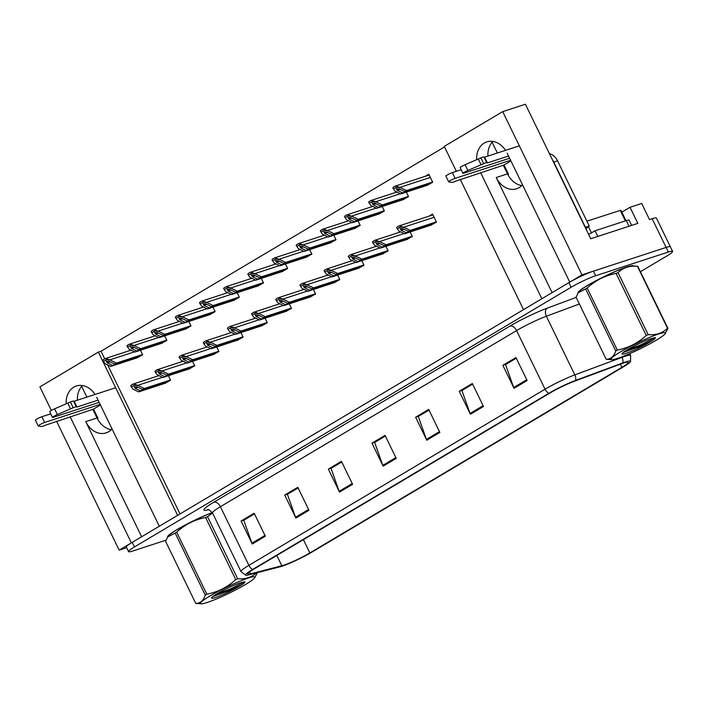 <?xml version="1.0" encoding="UTF-8"?>
<svg xmlns="http://www.w3.org/2000/svg" width="708" height="708" viewBox="0 0 708 708"><rect width="100%" height="100%" fill="white"/><g stroke="black" fill="none" stroke-linecap="round" stroke-linejoin="round"><path stroke-width="1.06" d="M111.262 429.685A20.567 16.089 71.9 0 1 97.005 417.968L92.819 409.348M112.014 428.88A20.567 16.089 71.9 0 1 108.634 431.73A20.567 16.089 71.9 0 1 106.076 432.898A20.567 16.089 71.9 0 1 85.739 421.641L141.635 536.753M521.734 185.567A20.567 16.089 71.9 0 1 507.486 173.858L503.291 165.23M552.107 292.643L496.211 177.531A20.567 16.089 -108.1 0 0 516.557 188.779A20.567 16.089 -108.1 0 0 519.106 187.62A20.567 16.089 -108.1 0 0 522.486 184.761M505.547 150.335A20.567 16.089 -108.1 0 0 486.803 141.892A20.567 16.089 -108.1 0 0 476.626 159.707M492.883 141.432A20.567 16.089 -108.1 0 0 487.9 156.087M480.608 172.628L541.85 298.749L523.522 309.644L460.218 179.274M456.35 171.301L444.252 146.388L502.715 111.625L581.985 274.872L569.772 282.138L507.14 153.149M621.836 212.143L630.023 207.276L637.846 223.374L590.72 238.738L525.407 104.226L502.715 111.625M630.023 207.276L641.678 203.479L649.493 219.577L652.156 218.71L666.113 247.446L581.985 274.872M640.413 271.722L666.67 256.11A19.284 2.08 154.1 0 0 672.6 251.411L656.413 218.064A19.284 2.08 154.1 0 0 652.156 218.71M672.6 251.411A19.284 2.08 154.1 0 0 668.343 252.048L666.113 247.446A19.284 2.08 154.1 0 1 670.37 246.809A19.284 2.08 154.1 0 0 666.113 247.446L593.41 271.155A19.284 2.08 154.1 0 0 568.896 282.66L132.246 542.346A19.284 2.08 154.1 0 0 126.316 547.045L128.555 551.638A19.284 2.08 154.1 0 0 132.812 551.001L166.044 540.169M56.543 421.171L119.156 550.125L126.635 547.691M444.527 146.945L101.014 351.239L98.35 352.106L39.887 386.878L51.33 410.445M70.136 416.746L131.369 542.859L119.156 550.125M95.067 394.453A20.567 16.089 -108.1 0 0 76.322 386.01A20.567 16.089 -108.1 0 0 66.154 403.826M98.35 352.106L177.619 515.353L159.3 526.256L96.66 397.259M86.88 397.117L81.659 386.356M497.361 153.008L492.131 142.237M101.014 351.239L104.713 358.85M107.669 364.939L180.018 513.928M281.412 271.819L287.678 268.518L285.483 263.995M233.065 300.564L239.339 297.272L237.145 292.74M208.895 314.945L215.17 311.644L212.966 307.122M184.726 329.317L191.001 326.025L188.797 321.494M160.557 343.69L166.822 340.398L164.628 335.866M257.243 286.191L263.509 282.899L261.314 278.368M305.582 257.438L311.856 254.145L309.653 249.623M329.751 243.065L336.026 239.773L333.831 235.242M353.92 228.693L360.195 225.401L358 220.869M378.099 214.32L384.364 211.019L382.17 206.497M402.268 199.939L408.543 196.647L406.339 192.116M426.437 185.567L432.712 182.275L428.8 174.221L425.358 176.274M136.379 358.062L142.653 354.77L140.458 350.248M285.182 311.653L291.448 308.361L289.253 303.829M236.835 340.406L243.109 337.105L240.906 332.583M212.666 354.779L218.94 351.487L216.737 346.955M188.496 369.151L194.762 365.859L192.567 361.328M261.004 326.025L267.279 322.733L265.084 318.211M309.352 297.28L315.626 293.988L313.423 289.457M333.521 282.908L339.796 279.607L337.592 275.085M357.69 268.527L363.965 265.234L361.77 260.703M381.86 254.154L388.134 250.862L385.94 246.331M406.038 239.782L412.304 236.481L410.109 231.959M430.207 225.401L436.482 222.108L432.57 214.064L429.119 216.117M164.318 383.532L170.593 380.231L168.398 375.709M77.42 400.206A20.567 16.089 71.9 0 1 82.402 385.55M633.589 266.04A30.851 3.336 154.1 0 0 633.572 265.987A30.851 3.336 154.1 0 0 626.757 267.013A30.851 3.336 154.1 0 0 595.375 281.032A30.851 3.336 154.1 0 0 578.055 292.944A30.851 3.336 154.1 0 0 578.082 292.988M212.285 512.539A30.851 3.336 154.1 0 0 182.407 526.495A30.851 3.336 154.1 0 0 167.584 537.062A30.851 3.336 154.1 0 0 167.61 537.106M623.695 363.009A20.567 2.221 -25.9 0 1 628.235 362.328A20.567 2.221 -25.9 0 1 621.916 367.337L309.865 552.921A20.567 2.221 -25.9 0 1 281.819 565.754L250.482 573.843A20.567 2.221 -25.9 0 1 247.844 573.958A20.567 2.221 -25.9 0 1 254.163 568.949L550.328 392.807A20.567 2.221 -25.9 0 1 574.144 381.355L621.367 363.824A20.567 2.221 -25.9 0 1 623.695 363.009M625.438 361.974A23.143 2.496 154.1 0 0 622.819 362.885L575.604 380.417A23.143 2.496 154.1 0 0 548.806 393.312L252.641 569.444A23.143 2.496 154.1 0 0 245.906 575.303A23.143 2.496 154.1 0 0 248.499 574.949L279.837 566.86A23.143 2.496 154.1 0 0 311.387 552.417L623.438 366.841A23.143 2.496 154.1 0 0 630.492 361.638A23.143 2.496 154.1 0 0 625.438 361.974M668.343 252.048L595.64 275.748A19.284 2.08 154.1 0 0 571.135 287.253L134.476 546.939A19.284 2.08 154.1 0 0 128.555 551.638M295.882 518.052L284.713 495.06L297.803 487.281L308.971 510.273L295.882 518.052A5.142 3.151 59.3 0 1 295.537 517.238L308.582 509.486M252.252 544.001L241.083 521.008L254.172 513.229L265.341 536.221L252.252 544.001A5.142 3.151 59.3 0 1 251.906 543.186L264.951 535.434M426.774 440.217L415.605 417.224L428.694 409.436L439.863 432.429L426.774 440.217A5.142 3.151 59.3 0 1 426.428 439.403L439.473 431.641M470.404 414.269L459.235 391.276L472.325 383.488L483.493 406.481L470.404 414.269A5.142 3.151 59.3 0 1 470.059 413.454L483.104 405.693M514.035 388.32L502.866 365.328L515.955 357.54L527.124 380.532L514.035 388.32A5.142 3.151 59.3 0 1 513.689 387.506L526.734 379.745M339.513 492.104L328.344 469.112L341.433 461.333L352.602 484.325L339.513 492.104A5.142 3.151 59.3 0 1 339.167 491.299L352.212 483.537M383.143 466.165L371.974 443.164L385.064 435.385L396.232 458.377L383.143 466.165A5.142 3.151 59.3 0 1 382.798 465.351L395.843 457.589M287.775 494.095L298.112 487.909M241.083 521.008L244.127 520.017L254.482 513.858L243.764 520.274L251.906 543.186M418.667 416.26L429.004 410.074M462.297 390.312L472.634 384.125L461.917 390.533L470.059 413.454M502.866 365.328L505.91 364.337L516.265 358.177M331.406 468.147L341.743 461.97M371.974 443.164L375.019 442.173L385.373 436.022L374.656 442.429L382.798 465.351M328.344 469.112L331.388 468.121M341.76 461.997L331.025 468.377L339.167 491.299M516.282 358.204L505.547 364.585L513.689 387.506M459.235 391.276L462.28 390.276M415.605 417.224L418.649 416.224M429.021 410.1L418.286 416.481L426.428 439.403M284.713 495.06L287.758 494.069M298.13 487.945L287.395 494.326L295.537 517.238M167.69 381.966L140.423 390.851L135.078 388.267L134.334 386.524M165.946 383.001L138.679 391.887L132.918 389.108L130.732 385.798A3.213 2.513 -108.1 0 1 131.529 384.984L132.83 384.205A3.213 2.513 -108.1 0 1 133.237 384.019A3.213 2.513 -108.1 0 1 133.883 383.922L138.591 385.727L134.449 385.09L131.299 386.966M170.478 380.001L144.352 388.515L138.591 385.727M144.352 388.515L142.609 389.55L169.867 380.665M134.113 386.621L137.263 386.966L142.609 389.55M140.423 390.851L138.679 391.887M134.449 385.09L133.883 383.922M139.75 356.496L112.483 365.39L107.138 362.806L106.395 361.062M138.007 357.54L110.74 366.425L104.979 363.638L102.793 360.337A3.213 2.513 -108.1 0 1 103.58 359.514L104.89 358.735A3.213 2.513 -108.1 0 1 105.297 358.558A3.213 2.513 -108.1 0 1 105.943 358.46L110.652 360.266L106.51 359.629L103.359 361.505M142.538 354.531L116.413 363.054L110.652 360.266M116.413 363.054L114.669 364.089L141.927 355.204M106.173 361.16L109.324 361.505L114.669 364.089M112.483 365.39L110.74 366.425M106.51 359.629L105.943 358.46M191.859 367.585L164.601 376.479L159.247 373.895L158.504 372.151M190.116 368.629L162.849 377.514L157.088 374.727L154.902 371.426A3.213 2.513 -108.1 0 1 155.698 370.603L157.008 369.824A3.213 2.513 -108.1 0 1 157.406 369.647A3.213 2.513 -108.1 0 1 158.061 369.549L162.76 371.355L158.627 370.718L155.468 372.585M194.647 365.62L168.522 374.143L162.76 371.355M168.522 374.143L166.778 375.178L194.045 366.293M158.282 372.249L161.433 372.594L166.778 375.178M164.601 376.479L162.849 377.514M158.627 370.718L158.061 369.549M216.029 353.212L188.77 362.098L183.425 359.514L182.673 357.779M214.285 354.248L187.027 363.142L181.266 360.354L179.08 357.044A3.213 2.513 -108.1 0 1 179.867 356.23L181.177 355.451A3.213 2.513 -108.1 0 1 181.575 355.274A3.213 2.513 -108.1 0 1 182.23 355.168L186.939 356.982L182.797 356.336L179.646 358.213M218.825 351.248L192.7 359.761L186.939 356.982M192.7 359.761L190.948 360.806L218.214 351.911M182.452 357.876L185.602 358.221L190.948 360.806M188.77 362.098L187.027 363.142M182.797 356.336L182.23 355.168M240.207 338.84L212.94 347.725L207.594 345.141L206.851 343.398M238.454 339.875L211.196 348.761L205.435 345.982L203.249 342.672A3.213 2.513 -108.1 0 1 204.037 341.858L205.347 341.079A3.213 2.513 -108.1 0 1 205.745 340.893A3.213 2.513 -108.1 0 1 206.4 340.796L211.108 342.61L206.966 341.964L203.816 343.84M242.994 336.875L216.869 345.389L211.108 342.61M216.869 345.389L215.126 346.424L242.384 337.539M206.63 343.495L209.772 343.84L215.126 346.424M212.94 347.725L211.196 348.761M206.966 341.964L206.4 340.796M163.92 342.123L136.662 351.009L131.307 348.424L130.564 346.69M162.176 343.159L134.909 352.053L129.148 349.265L126.962 345.955A3.213 2.513 -108.1 0 1 127.759 345.141L129.068 344.362A3.213 2.513 -108.1 0 1 129.467 344.185A3.213 2.513 -108.1 0 1 130.122 344.088L134.821 345.893L130.688 345.247L127.528 347.124M166.707 340.159L140.582 348.681L134.821 345.893M140.582 348.681L138.839 349.717L166.106 340.831M130.343 346.787L133.493 347.132L138.839 349.717M136.662 351.009L134.909 352.053M130.688 345.247L130.122 344.088M188.089 327.751L160.831 336.636L155.486 334.052L154.733 332.317M186.346 328.786L159.088 337.672L153.326 334.893L151.14 331.583A3.213 2.513 -108.1 0 1 151.928 330.769L153.238 329.99A3.213 2.513 -108.1 0 1 153.636 329.804A3.213 2.513 -108.1 0 1 154.291 329.707L158.999 331.521L154.857 330.875L151.707 332.751M190.886 325.786L164.76 334.3L158.999 331.521M164.76 334.3L163.008 335.344L190.275 326.45M154.512 332.415L157.663 332.76L163.008 335.344M160.831 336.636L159.088 337.672M154.857 330.875L154.291 329.707M212.258 313.379L185 322.264L179.655 319.68L178.903 317.936M210.515 314.414L183.257 323.299L177.496 320.52L175.31 317.211A3.213 2.513 -108.1 0 1 176.097 316.396L177.407 315.618A3.213 2.513 -108.1 0 1 177.805 315.432A3.213 2.513 -108.1 0 1 178.46 315.334L183.168 317.14L179.027 316.503L175.876 318.379M215.055 311.414L188.93 319.928L183.168 317.14M188.93 319.928L187.186 320.963L214.444 312.078M178.69 318.034L181.832 318.379L187.186 320.963M185 322.264L183.257 323.299M179.027 316.503L178.46 315.334M236.437 298.997L209.17 307.892L203.824 305.307L203.081 303.564M234.693 300.042L207.426 308.927L201.665 306.139L199.479 302.838A3.213 2.513 -108.1 0 1 200.267 302.015L201.576 301.236A3.213 2.513 -108.1 0 1 201.975 301.059A3.213 2.513 -108.1 0 1 202.63 300.962L207.338 302.767L203.196 302.13L200.045 303.998M239.224 297.033L213.099 305.555L207.338 302.767M213.099 305.555L211.356 306.591L238.614 297.705M202.86 303.661L206.001 304.006L211.356 306.591M209.17 307.892L207.426 308.927M203.196 302.13L202.63 300.962M486.741 162.707L483.953 156.964L484.635 157.158L487.423 162.902L486.741 162.707A6.425 0.69 154.1 0 0 483.67 163.628L467.855 170.469A4.106 0.443 -25.9 0 0 462.961 173.301A4.106 0.443 -25.9 0 0 463.873 173.159L509.61 158.247M510.902 160.902L504.016 164.999L508.486 174.195L507.848 174.575M631.651 225.392L629.12 220.179A12.859 1.389 154.1 0 0 626.279 220.604L595.065 230.773L597.809 236.428M590.162 233.525A12.859 1.389 154.1 0 0 595.065 230.773M585.206 227.392A12.859 10.054 71.9 0 1 585.419 227.259L589.233 226.02A12.859 10.054 -108.1 0 0 586.1 229.224M589.233 226.02L557.577 160.84A12.859 10.054 -108.1 0 0 549.408 153.663M585.419 227.259L553.771 162.079A12.859 10.054 -108.1 0 0 552.329 159.672M510.601 160.273L455.147 178.354A4.106 0.443 -25.9 0 0 450.969 180.213A4.106 0.443 -25.9 0 0 448.668 181.797A4.106 0.443 -25.9 0 0 448.73 181.841L452.014 182.452A6.425 0.69 154.1 0 0 455.722 181.159L504.016 164.999M455.147 178.354L452.35 172.602A4.106 0.443 154.1 0 0 448.182 174.469A4.106 0.443 154.1 0 0 445.872 176.053L448.668 181.797M452.35 172.602L461.227 169.708M484.635 157.158L519.336 145.839M508.53 156.026L487.423 162.902M483.953 156.964A6.425 0.69 154.1 0 0 480.874 157.875L465.067 164.716A4.106 0.443 154.1 0 0 460.173 167.548L462.961 173.301M480.874 157.875L483.67 163.628M478.263 158.999L481.059 164.752M76.269 406.826L73.473 401.073L74.154 401.268L76.951 407.02L76.269 406.826A6.425 0.69 154.1 0 0 73.19 407.737L57.375 414.578A4.106 0.443 -25.9 0 0 52.489 417.41A4.106 0.443 -25.9 0 0 53.392 417.278L99.138 402.365M100.43 405.02L93.544 409.109L98.005 418.304L97.368 418.685M100.12 404.383L44.666 422.464A4.106 0.443 -25.9 0 0 40.498 424.331A4.106 0.443 -25.9 0 0 38.188 425.915A4.106 0.443 -25.9 0 0 38.259 425.951L41.533 426.57A6.425 0.69 154.1 0 0 45.241 425.278L93.544 409.109M44.666 422.464L41.878 416.72A4.106 0.443 154.1 0 0 37.701 418.578A4.106 0.443 154.1 0 0 35.4 420.163L38.188 425.915M41.878 416.72L50.746 413.826M74.154 401.268L115.652 387.736M98.058 400.135L76.951 407.02M73.473 401.073A6.425 0.69 154.1 0 0 70.402 401.994L54.587 408.835A4.106 0.443 154.1 0 0 49.702 411.667L52.489 417.41M70.402 401.994L73.19 407.737M67.791 403.118L70.579 408.861M578.135 292.369L578.294 292.687A30.532 3.301 -25.9 0 1 596.048 280.713A30.532 3.301 -25.9 0 1 626.536 267.146A30.532 3.301 -25.9 0 1 633.191 266.013M591.516 232.985L588.56 234.286M625.996 220.692L620.907 210.214L586.879 221.188M167.831 536.77A30.532 3.301 -25.9 0 1 183.195 526.106A30.532 3.301 -25.9 0 1 212.303 512.583M620.305 351.982A30.214 3.266 154.1 0 0 611.765 359.655A30.214 3.266 154.1 0 0 656.086 340.318A30.214 3.266 154.1 0 0 665.148 333.742A30.214 3.266 154.1 0 0 651.121 336.769A30.214 3.266 154.1 0 0 620.305 351.982M618.031 272.589L648.156 334.627C655.944 335.309 662.405 333.202 667.529 328.308A34.71 3.752 154.1 0 1 667.927 328.388L637.802 266.35A34.71 3.752 154.1 0 0 637.412 266.27C629.58 265.597 623.12 267.704 618.031 272.589A34.71 3.752 154.1 0 0 616.093 273.43C605.136 275.492 595.499 280.359 587.171 288.032L617.296 350.062A34.71 3.752 154.1 0 0 616.509 350.522A34.71 3.752 154.1 0 0 615.748 350.982L585.622 288.944L578.224 292.785L576.082 297.227L606.198 359.266C610.721 359.292 613.907 356.531 615.748 350.982M606.198 359.266A34.71 3.752 154.1 0 0 606.597 359.337L611.765 359.655M587.171 288.032A34.71 3.752 154.1 0 0 586.383 288.492A34.71 3.752 154.1 0 0 585.622 288.944M667.529 328.308L637.412 266.27L632.235 265.951A30.214 3.266 154.1 0 0 587.923 285.297A30.214 3.266 154.1 0 0 578.852 291.873L578.224 292.785M627.553 349.61A17.957 1.938 154.1 0 0 622.04 353.752A17.957 1.938 154.1 0 0 629.589 352.088A17.957 1.938 154.1 0 0 646.032 344.274L652.688 340.451C655.21 338.698 655.971 337.751 654.98 337.601L650.148 338.973A17.957 1.938 154.1 0 0 627.553 349.61M623.721 352.283L646.032 344.274M648.156 334.627A34.71 3.752 154.1 0 0 646.218 335.468L616.093 273.43M667.927 328.388L665.148 333.742M617.296 350.062C628.244 348 637.881 343.132 646.218 335.468M627.058 349.911L640.607 344.946L655.254 337.672M624.35 351.655L641.05 345.858L652.688 340.451M209.825 596.092A30.214 3.266 154.1 0 0 201.293 603.774A30.214 3.266 154.1 0 0 245.605 584.427A30.214 3.266 154.1 0 0 254.676 577.852A30.214 3.266 154.1 0 0 240.649 580.887A30.214 3.266 154.1 0 0 209.825 596.092M212.542 513.035L207.559 516.707A34.71 3.752 154.1 0 0 205.621 517.548C194.665 519.61 185.027 524.478 176.69 532.142L206.816 594.18A34.71 3.752 154.1 0 0 206.037 594.64A34.71 3.752 154.1 0 0 205.276 595.092L175.15 533.062L167.752 536.903L165.601 541.346L195.727 603.375C200.249 603.411 203.426 600.65 205.276 595.092M195.727 603.375A34.71 3.752 154.1 0 0 196.116 603.455L201.293 603.774M176.69 532.142A34.71 3.752 154.1 0 0 175.911 532.602A34.71 3.752 154.1 0 0 175.15 533.062M212.329 512.619A30.214 3.266 154.1 0 0 177.451 529.416A30.214 3.266 154.1 0 0 168.38 535.991L167.752 536.894M217.082 593.729A17.957 1.938 154.1 0 0 211.568 597.871A17.957 1.938 154.1 0 0 219.117 596.198A17.957 1.938 154.1 0 0 235.552 588.392L242.207 584.56C244.729 582.817 245.499 581.87 244.508 581.719L239.676 583.091A17.957 1.938 154.1 0 0 217.082 593.729M213.241 596.393L235.552 588.392M207.559 516.707L237.676 578.737A34.71 3.752 154.1 0 0 235.737 579.578L205.621 517.548M257.393 572.657L254.676 577.852M237.676 578.737C245.472 579.418 251.933 577.321 257.057 572.418M206.816 594.18C217.772 592.118 227.41 587.251 235.737 579.578M216.586 594.03L230.127 589.065L244.773 581.79M213.878 595.773L230.569 589.976L242.207 584.56M264.376 324.459L237.109 333.353L231.764 330.769L231.02 329.025M262.633 325.503L235.366 334.388L229.604 331.601L227.418 328.3A3.213 2.513 -108.1 0 1 228.206 327.477L229.516 326.698A3.213 2.513 -108.1 0 1 229.914 326.521A3.213 2.513 -108.1 0 1 230.569 326.423L235.277 328.229L231.135 327.592L227.985 329.468M267.164 322.494L241.039 331.017L235.277 328.229M241.039 331.017L239.295 332.052L266.553 323.167M230.799 329.123L233.95 329.468L239.295 332.052M237.109 333.353L235.366 334.388M231.135 327.592L230.569 326.423M288.545 310.086L261.287 318.972L255.933 316.387L255.19 314.653M286.802 311.122L259.535 320.016L253.774 317.228L251.588 313.927A3.213 2.513 -108.1 0 1 252.384 313.104L253.694 312.325A3.213 2.513 -108.1 0 1 254.092 312.148A3.213 2.513 -108.1 0 1 254.747 312.051L259.447 313.856L255.305 313.21L252.154 315.087M291.333 308.122L265.208 316.644L259.447 313.856M265.208 316.644L263.464 317.68L290.723 308.794M254.969 314.75L258.119 315.095L263.464 317.68M261.287 318.972L259.535 320.016M255.305 313.21L254.747 312.051M312.715 295.714L285.457 304.599L280.103 302.015L279.359 300.281M310.971 296.749L283.713 305.635L277.952 302.856L275.757 299.546A3.213 2.513 -108.1 0 1 276.554 298.732L277.863 297.953A3.213 2.513 -108.1 0 1 278.262 297.767A3.213 2.513 -108.1 0 1 278.917 297.67L283.616 299.484L279.483 298.838L276.324 300.714M315.511 293.749L289.377 302.263L283.616 299.484M289.377 302.263L287.634 303.307L314.901 294.413M279.138 300.378L282.288 300.723L287.634 303.307M285.457 304.599L283.713 305.635M279.483 298.838L278.917 297.67M260.606 284.625L233.339 293.51L227.994 290.926L227.25 289.191M258.863 285.66L231.596 294.555L225.834 291.767L223.648 288.457A3.213 2.513 -108.1 0 1 224.445 287.643L225.755 286.864A3.213 2.513 -108.1 0 1 226.153 286.678A3.213 2.513 -108.1 0 1 226.799 286.581L231.507 288.395L227.365 287.749L224.215 289.625M263.394 282.66L237.269 291.174L231.507 288.395M237.269 291.174L235.525 292.218L262.783 283.324M227.029 289.289L230.18 289.634L235.525 292.218M233.339 293.51L231.596 294.555M227.365 287.749L226.799 286.581M284.775 270.252L257.517 279.138L252.163 276.554L251.42 274.81M283.032 271.288L255.765 280.173L250.012 277.394L247.818 274.084A3.213 2.513 -108.1 0 1 248.614 273.27L249.924 272.491A3.213 2.513 -108.1 0 1 250.322 272.306A3.213 2.513 -108.1 0 1 250.977 272.208L255.676 274.023L251.544 273.376L248.384 275.253M287.572 268.288L261.438 276.801L255.676 274.023M261.438 276.801L259.694 277.837L286.961 268.952M251.198 274.908L254.349 275.253L259.694 277.837M257.517 279.138L255.765 280.173M251.544 273.376L250.977 272.208M308.945 255.871L281.687 264.765L276.341 262.181L275.589 260.438M307.201 256.916L279.943 265.801L274.182 263.013L271.996 259.712A3.213 2.513 -108.1 0 1 272.784 258.889L274.093 258.11A3.213 2.513 -108.1 0 1 274.492 257.933A3.213 2.513 -108.1 0 1 275.147 257.836L279.855 259.641L275.713 259.004L272.562 260.88M311.741 253.906L285.616 262.429L279.855 259.641M285.616 262.429L283.864 263.464L311.131 254.579M275.368 260.535L278.518 260.88L283.864 263.464M281.687 264.765L279.943 265.801M275.713 259.004L275.147 257.836M336.884 281.341L309.626 290.227L304.281 287.643L303.528 285.899M335.141 282.377L307.883 291.262L302.121 288.483L299.935 285.174A3.213 2.513 -108.1 0 1 300.723 284.359L302.033 283.581A3.213 2.513 -108.1 0 1 302.431 283.395A3.213 2.513 -108.1 0 1 303.086 283.297L307.794 285.103L303.652 284.466L300.502 286.342M339.681 279.377L313.555 287.891L307.794 285.103M313.555 287.891L311.803 288.926L339.07 280.041M303.316 285.997L306.458 286.342L311.803 288.926M309.626 290.227L307.883 291.262M303.652 284.466L303.086 283.297M361.062 266.96L333.795 275.854L328.45 273.27L327.707 271.527M359.31 268.005L332.052 276.89L326.291 274.102L324.105 270.801A3.213 2.513 -108.1 0 1 324.892 269.978L326.202 269.199A3.213 2.513 -108.1 0 1 326.6 269.022A3.213 2.513 -108.1 0 1 327.255 268.925L331.964 270.73L327.822 270.093L324.671 271.961M363.85 264.996L337.725 273.518L331.964 270.73M337.725 273.518L335.981 274.554L363.239 265.668M327.485 271.624L330.627 271.969L335.981 274.554M333.795 275.854L332.052 276.89M327.822 270.093L327.255 268.925M385.232 252.588L357.965 261.473L352.619 258.889L351.876 257.154M383.488 253.623L356.221 262.518L350.46 259.73L348.274 256.42A3.213 2.513 -108.1 0 1 349.071 255.606L350.371 254.827A3.213 2.513 -108.1 0 1 350.779 254.65A3.213 2.513 -108.1 0 1 351.425 254.544L356.133 256.358L351.991 255.712L348.84 257.588M388.019 250.623L361.894 259.137L356.133 256.358M361.894 259.137L360.151 260.181L387.409 251.287M351.655 257.252L354.805 257.597L360.151 260.181M357.965 261.473L356.221 262.518M351.991 255.712L351.425 254.544M409.401 238.215L382.143 247.101L376.789 244.517L376.045 242.773M407.658 239.251L380.391 248.136L374.629 245.357L372.443 242.048A3.213 2.513 -108.1 0 1 373.24 241.233L374.55 240.454A3.213 2.513 -108.1 0 1 374.948 240.269A3.213 2.513 -108.1 0 1 375.603 240.171L380.302 241.986L376.169 241.339L373.01 243.216M412.189 236.251L386.064 244.764L380.302 241.986M386.064 244.764L384.32 245.8L411.587 236.915M375.824 242.871L378.975 243.216L384.32 245.8M382.143 247.101L380.391 248.136M376.169 241.339L375.603 240.171M433.57 223.834L406.312 232.728L400.967 230.144L400.215 228.401M431.827 224.879L404.569 233.764L398.808 230.976L396.622 227.675A3.213 2.513 -108.1 0 1 397.409 226.852L398.719 226.073A3.213 2.513 -108.1 0 1 399.117 225.896A3.213 2.513 -108.1 0 1 399.772 225.799L404.48 227.604L400.339 226.967L397.188 228.843M436.367 221.869L410.242 230.392L404.48 227.604M410.242 230.392L408.489 231.428L435.756 222.542M399.993 228.498L403.144 228.843L408.489 231.428M406.312 232.728L404.569 233.764M400.339 226.967L399.772 225.799M333.123 241.499L305.856 250.384L300.511 247.8L299.767 246.065M331.371 242.534L304.113 251.429L298.351 248.641L296.165 245.331A3.213 2.513 -108.1 0 1 296.953 244.517L298.263 243.738A3.213 2.513 -108.1 0 1 298.661 243.561A3.213 2.513 -108.1 0 1 299.316 243.464L304.024 245.269L299.882 244.623L296.732 246.499M335.911 239.534L309.785 248.057L304.024 245.269M309.785 248.057L308.042 249.092L335.3 240.207M299.546 246.163L302.688 246.508L308.042 249.092M305.856 250.384L304.113 251.429M299.882 244.623L299.316 243.464M357.292 227.126L330.025 236.012L324.68 233.428L323.937 231.693M355.549 228.162L328.282 237.047L322.521 234.268L320.335 230.958A3.213 2.513 -108.1 0 1 321.122 230.144L322.432 229.365A3.213 2.513 -108.1 0 1 322.839 229.18A3.213 2.513 -108.1 0 1 323.485 229.082L328.193 230.896L324.052 230.25L320.901 232.127M360.08 225.162L333.955 233.675L328.193 230.896M333.955 233.675L332.211 234.72L359.469 225.825M323.715 231.79L326.866 232.136L332.211 234.72M330.025 236.012L328.282 237.047M324.052 230.25L323.485 229.082M381.462 212.754L354.204 221.639L348.849 219.055L348.106 217.312M379.718 213.789L352.451 222.675L346.69 219.896L344.504 216.586A3.213 2.513 -108.1 0 1 345.3 215.772L346.61 214.993A3.213 2.513 -108.1 0 1 347.009 214.807A3.213 2.513 -108.1 0 1 347.663 214.71L352.363 216.515L348.23 215.878L345.07 217.754M384.249 210.789L358.124 219.303L352.363 216.515M358.124 219.303L356.381 220.338L383.647 211.453M347.885 217.409L351.035 217.754L356.381 220.338M354.204 221.639L352.451 222.675M348.23 215.878L347.663 214.71M405.631 198.373L378.373 207.267L373.028 204.683L372.275 202.939M403.887 199.417L376.629 208.302L370.868 205.515L368.682 202.214A3.213 2.513 -108.1 0 1 369.47 201.391L370.78 200.612A3.213 2.513 -108.1 0 1 371.178 200.435A3.213 2.513 -108.1 0 1 371.833 200.337L376.541 202.143L372.399 201.497L369.249 203.373M408.428 196.408L382.302 204.931L376.541 202.143M382.302 204.931L380.55 205.966L407.817 197.081M372.054 203.037L375.205 203.382L380.55 205.966M378.373 207.267L376.629 208.302M372.399 201.497L371.833 200.337M429.8 184L402.542 192.886L397.197 190.302L396.445 188.567M428.057 185.036L400.799 193.93L395.037 191.142L392.851 187.832A3.213 2.513 -108.1 0 1 393.639 187.018L394.949 186.239A3.213 2.513 -108.1 0 1 395.347 186.054A3.213 2.513 -108.1 0 1 396.002 185.956L400.71 187.77L396.569 187.124L393.418 189.001M432.597 182.036L406.472 190.549L400.71 187.77M406.472 190.549L404.728 191.594L431.986 182.699M396.232 188.664L399.374 189.009L404.728 191.594M402.542 192.886L400.799 193.93M396.569 187.124L396.002 185.956M85.739 421.641L97.005 417.968M496.211 177.531L507.486 173.858M621.916 367.337L620.385 364.186M252.641 569.444A6.425 3.947 -120.7 0 1 248.889 565.338L545.054 389.205A25.709 2.779 -25.9 0 1 574.825 374.886L622.04 357.354A25.709 2.779 -25.9 0 1 624.952 356.336A25.709 2.779 -25.9 0 1 630.633 355.478L629.731 353.637M622.819 362.885A6.425 4.266 69.6 0 0 622.04 357.354L621.81 356.876M575.604 380.417A6.425 4.266 69.6 0 0 574.825 374.886L546.355 316.246A25.709 2.779 154.1 0 0 516.583 330.574L545.054 389.205A6.425 3.947 59.3 0 0 548.806 393.312M245.906 575.303L240.986 571.604A25.709 2.779 -25.9 0 1 248.889 565.338L220.418 506.707A25.709 2.779 154.1 0 0 212.515 512.973C209.701 510.079 208.081 508.981 207.665 509.698M208.4 509.76L208.064 509.849A32.134 3.469 -25.9 0 1 213.816 502.202L509.99 326.069A32.134 3.469 -25.9 0 1 547.195 308.166L576.17 297.404M595.64 275.748L593.41 271.155M571.135 287.253L568.896 282.66M134.476 546.939L132.246 542.346M579.365 303.998L546.355 316.246A6.425 4.266 -110.4 0 1 547.195 308.166M509.99 326.069A6.425 3.947 59.3 0 1 516.583 330.574L220.418 506.707A6.425 3.947 59.3 0 0 213.816 502.202M250.482 573.843L249.57 571.958M281.819 565.754L276.828 555.47M309.865 552.921L303.422 539.646M137.98 387.32L135.078 388.267M162.415 377.302L138.317 385.161M110.041 361.859L107.138 362.806M134.476 351.841L110.377 359.691M162.159 372.948L159.247 373.895M186.585 362.93L162.486 370.78M186.328 358.567L183.425 359.514M210.754 348.548L186.655 356.407M210.497 344.194L207.594 345.141M234.923 334.176L210.825 342.035M134.219 347.478L131.307 348.424M158.645 337.459L134.547 345.318M158.388 333.105L155.486 334.052M182.814 323.087L158.716 330.946M182.558 318.733L179.655 319.68M206.984 308.715L182.885 316.573M206.727 304.36L203.824 305.307M231.162 294.342L207.063 302.192M626.279 220.604L629.023 226.25M553.771 162.079L557.577 160.84M467.855 170.469L465.067 164.716M57.375 414.578L54.587 408.835M588.41 226.578L591.445 232.844M620.19 210.32L625.332 220.905M234.667 329.822L231.764 330.769M259.101 319.804L235.003 327.654M258.845 315.441L255.933 316.387M283.271 305.422L259.172 313.281M283.014 301.068L280.103 302.015M307.44 291.05L283.342 298.909M230.905 289.979L227.994 290.926M255.331 279.961L231.233 287.82M255.075 275.607L252.163 276.554M279.501 265.589L255.402 273.447M279.244 261.234L276.341 262.181M303.67 251.216L279.571 259.066M307.184 286.696L304.281 287.643M331.609 276.678L307.511 284.536M331.353 272.323L328.45 273.27M355.779 262.305L331.68 270.155M355.522 257.942L352.619 258.889M379.957 247.924L355.859 255.783M379.7 243.57L376.789 244.517M404.126 233.551L380.028 241.41M403.87 229.197L400.967 230.144M434.128 217.276L404.197 227.029M303.413 246.853L300.511 247.8M327.839 236.835L303.741 244.694M327.583 232.481L324.68 233.428M352.018 222.462L327.919 230.321M351.761 218.108L348.849 219.055M376.187 208.09L352.088 215.949M375.93 203.736L373.028 204.683M400.356 193.718L376.258 201.568M400.1 189.355L397.197 190.302M430.367 177.434L400.427 187.195M630.492 361.638L630.633 355.478M240.986 571.604L212.515 512.973M628.261 350.602L627.731 349.513M158.964 375.629L133.237 384.019M131.024 350.168L105.297 358.558M183.133 361.257L157.406 369.647M207.302 346.885L181.575 355.274M231.472 332.503L205.745 340.893M155.194 335.796L129.467 344.185M179.363 321.423L153.636 329.804M203.532 307.042L177.805 315.432M227.702 292.669L201.975 301.059M255.641 318.131L229.914 326.521M279.819 303.759L254.092 312.148M303.989 289.386L278.262 297.767M251.88 278.297L226.153 286.678M276.049 263.916L250.322 272.306M300.219 249.543L274.492 257.933M328.158 275.005L302.431 283.395M352.327 260.632L326.6 269.022M376.506 246.26L350.779 254.65M400.675 231.879L374.948 240.269M432.96 214.86L399.117 225.896M324.388 235.171L298.661 243.561M348.566 220.799L322.839 229.18M372.735 206.417L347.009 214.807M396.905 192.045L371.178 200.435M429.19 175.026L395.347 186.054"/></g></svg>
